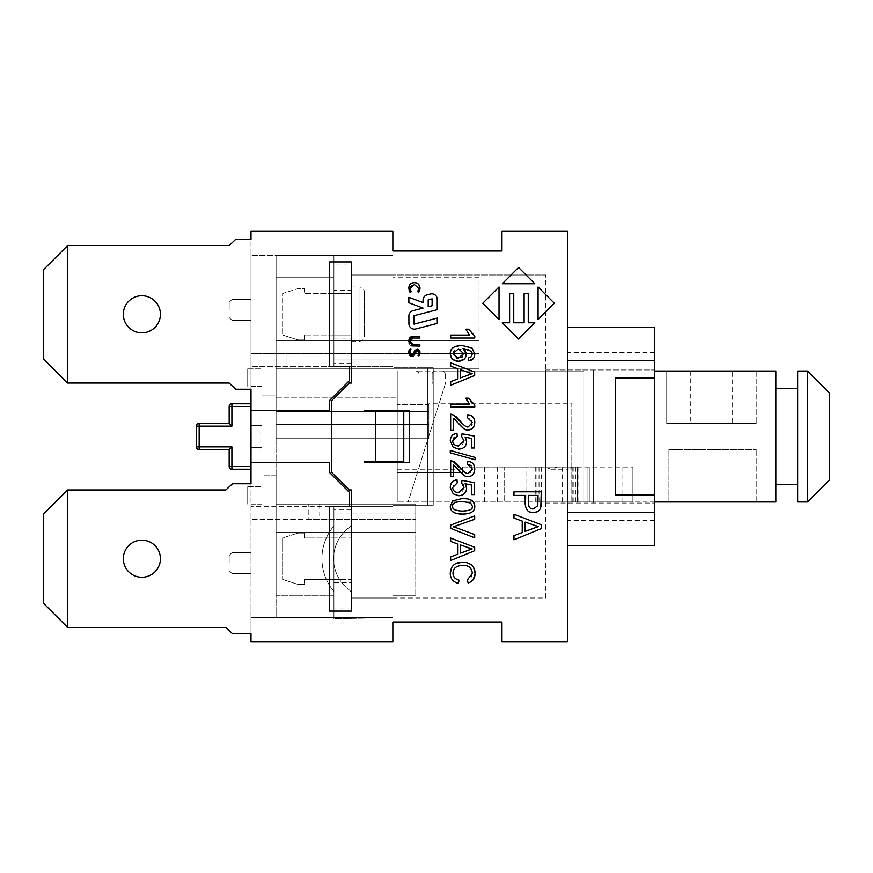 <?xml version="1.0" encoding="UTF-8"?>
<svg xmlns="http://www.w3.org/2000/svg" width="873" height="873" viewBox="0 0 873 873"><rect width="100%" height="100%" fill="white"/><g stroke="black" fill="none" stroke-linecap="round" stroke-linejoin="round"><path stroke-width="0.65" stroke-dasharray="4.37 3.27" d="M654.75 501.975L593.64 501.975L593.64 503.066L593.64 369.934L593.64 503.066L593.64 371.025L593.64 501.975L593.64 371.025L593.64 501.975L583.819 501.975L593.64 501.975L593.64 371.025L593.64 501.975L775.879 501.975L775.879 371.025L654.75 371.025M428.861 403.763L428.861 404.428L397.215 404.428L397.215 469.238L397.215 404.428L428.861 404.428L428.861 403.763L571.815 403.763L571.815 467.055L567.69 469.161M567.919 501.975L535.749 501.975L583.819 501.975L583.819 371.025L435.409 371.025A3.274 3.274 0 0 0 432.135 374.299A3.274 3.274 0 0 1 435.409 371.025A3.274 3.274 0 0 0 432.135 374.299L432.135 384.12L432.135 374.299A3.274 3.274 0 0 1 435.409 371.025L441.956 371.025A3.274 3.274 0 0 1 445.23 374.299A3.274 3.274 0 0 0 441.956 371.025A3.274 3.274 0 0 1 445.23 374.299A3.274 3.274 0 0 0 441.956 371.025L583.819 371.025L583.819 501.975L583.819 371.025L583.819 501.975L567.919 501.975L567.919 469.227L571.815 468.375L571.815 403.763M557.149 467.055L462.69 467.055L462.69 469.238L462.69 467.055L544.872 467.055L551.016 469.238L557.149 467.055L587.092 467.055L571.629 467.055M829.35 480.15L807.525 501.975L807.525 371.025L829.35 392.85L829.35 480.15M807.525 371.025L797.704 371.025L797.704 501.975L807.525 501.975M797.704 484.515L797.704 388.485L797.704 484.515L775.879 484.515L775.879 388.485L797.704 388.485M775.879 388.485L775.879 484.515M571.815 468.375L571.815 467.055L577.271 467.055L544.872 467.055M462.69 472.511L462.69 467.055L462.69 472.511L397.215 472.511L462.69 472.511M587.092 501.975L587.092 467.055L587.092 501.975L583.819 501.975L587.092 501.975M577.271 501.975L577.271 467.055L577.271 501.975M541.26 501.975L541.26 467.055M525.983 501.975L397.215 501.975L397.215 371.025L397.215 501.975L397.215 472.511L397.215 501.975L504.158 501.975L504.158 467.055L632.925 467.055L571.815 467.055L571.815 501.975L632.925 501.975L504.158 501.975L504.158 467.055L571.815 467.055L571.815 501.975L583.819 501.975L397.215 501.975L525.983 501.975L525.983 467.055M632.925 501.975L632.925 467.055L632.925 501.975L589.275 501.975L632.925 501.975L632.925 467.055L632.925 501.975M589.275 501.975L589.275 467.055L589.275 501.975M622.013 501.975L622.013 467.055M515.07 501.975L515.07 467.055M497.61 501.975L497.61 467.055M484.515 501.975L484.515 467.055M397.215 404.428L397.215 397.215L397.215 404.428M668.936 501.975L756.236 501.975L668.936 501.975L668.936 449.595L756.236 449.595L668.936 449.595L668.936 501.975M419.04 384.12L432.135 384.12L419.04 384.12L432.135 384.12L419.04 384.12L419.04 374.299L419.04 384.12M415.766 371.025A3.274 3.274 0 0 1 419.04 374.299A3.274 3.274 0 0 0 415.766 371.025A3.274 3.274 0 0 1 419.04 374.299A3.274 3.274 0 0 0 415.766 371.025L435.409 371.025L415.766 371.025M445.23 374.299L445.23 384.12L445.23 374.299M445.23 384.12L408.127 501.975L445.23 384.12M666.754 371.025L756.236 371.025L666.754 371.025L666.754 423.405L756.236 423.405L666.754 423.405L666.754 371.025M732.229 423.405L690.761 423.405L732.229 423.405L732.229 371.025L690.761 371.025L732.229 371.025M756.236 371.025L756.236 423.405L756.236 371.025M756.236 501.975L756.236 449.595L756.236 501.975M593.64 371.025L593.64 369.934L593.64 371.025M276.086 397.215L397.215 397.215L276.086 397.215L276.086 411.401L428.861 411.401L428.861 404.428L428.861 424.496L428.861 411.401L276.086 411.401L276.086 397.215M260.809 453.96L250.988 453.96L250.988 519.435L250.988 353.565L250.988 419.04L260.809 419.04L260.809 453.96L261.9 453.96L261.9 395.033L276.086 395.033L276.086 255.353L392.85 255.353L392.85 261.9L392.85 255.353L392.85 261.9L392.85 255.353L276.086 255.353L276.086 277.178L333.923 277.178L333.923 290.458L351.382 290.458L351.382 336.225L351.11 335.014L304.459 335.014L333.923 335.014L333.923 363.572L351.382 363.572L351.382 366.66L392.85 366.66L392.85 367.751L427.77 367.751L392.85 367.751L392.85 366.66L351.382 366.66L351.382 274.995L392.85 274.995L351.382 274.995L351.382 383.029L351.382 261.9L351.382 264.988L333.923 264.988L333.923 261.9L392.85 261.9L351.382 261.9L351.382 274.995L351.382 264.988M351.382 290.458L351.382 261.9L250.988 261.9L250.988 239.311L235.71 239.311L229.163 245.531L67.657 245.531L67.657 383.029L43.65 359.021L43.65 269.539L67.657 245.531M333.923 264.988L333.923 288.09L333.923 277.178L276.086 277.178L276.086 368.843L479.059 368.843L479.059 353.565L250.988 353.565L286.999 353.565L286.999 368.843L286.999 353.565L479.059 353.565L479.059 368.843L276.086 368.843L276.086 395.033L261.9 395.033L261.9 475.785L276.086 475.785L276.086 617.648L276.086 595.822L333.923 595.822L333.923 608.012L351.382 608.012L351.382 611.1L392.85 611.1L351.382 611.1L351.382 489.971L349.2 489.971L351.382 489.971L349.2 489.971L331.74 472.511L349.2 489.971L331.74 472.511L331.74 400.489L349.2 383.029L351.382 383.029L351.382 261.9L250.988 261.9L333.923 261.9L333.923 366.66L351.382 366.66L333.923 366.66L333.923 363.572M364.478 410.31L364.478 411.401L364.478 410.31L364.478 411.401L403.763 411.401L364.478 411.401L403.763 411.401L403.763 461.599L364.478 461.599L364.478 462.69L364.478 461.599L364.478 462.69L409.219 462.69L409.219 410.31L409.219 462.69L409.219 410.31L364.478 410.31M67.657 627.469L225.889 627.469L232.436 633.689L250.988 633.689L250.988 617.648L392.85 617.648L333.923 617.648L333.923 618.728L392.85 617.648L333.923 617.648L333.923 506.34L333.923 618.728L392.85 617.648L392.85 611.1L333.923 611.1L333.923 617.648L276.086 617.648L392.85 617.648L392.85 611.1L392.85 617.648L392.85 611.1L351.382 611.1L351.382 489.971L351.382 598.005L545.625 598.005L545.625 274.995L545.625 598.005L351.382 598.005L392.85 598.005L351.382 598.005L351.382 506.34L392.85 506.34L392.85 505.249L392.85 506.34L333.923 506.34L351.382 506.34L351.382 509.428L333.923 509.428L333.923 506.34L333.923 525.983A50.645 50.645 0 0 0 333.923 591.457L333.923 611.1L250.988 611.1L250.988 617.648L250.988 483.751L232.436 483.751L225.889 489.971L67.657 489.971L67.657 627.469L43.65 603.461L43.65 513.979L67.657 489.971M351.382 383.029L349.2 383.029L351.382 383.029M351.382 608.012L351.382 582.542L333.923 582.542L333.923 595.822L333.923 517.645L333.923 537.986L304.459 537.986L304.459 533.076L297.911 533.076L282.634 537.986L282.634 579.454L282.634 537.986L297.911 533.076L304.459 533.076L304.459 537.986L351.11 537.986L333.923 537.986L333.923 513.979L333.923 532.53L276.086 532.53L276.086 584.91L276.086 532.53L276.086 584.91L276.086 532.53L415.766 532.53L415.766 595.822L415.766 504.158L276.086 504.158L276.086 519.435L276.086 504.158L308.824 504.158L308.824 519.435L250.988 519.435L415.766 519.435L415.766 504.158L415.766 519.435L308.824 519.435L308.824 504.158L415.766 504.158L415.766 532.53L276.086 532.53L415.766 532.53L333.923 532.53L333.923 595.822L333.923 584.91L276.086 584.91L333.923 584.91L276.086 584.91L333.923 584.91L333.923 579.454L351.11 579.454L304.459 579.454L304.459 584.364L297.911 584.364L304.459 584.364L304.459 579.454L333.923 579.454L333.923 582.542M351.382 274.995L545.625 274.995L351.382 274.995M351.382 366.66L392.85 366.66L392.85 367.751L433.226 367.751L433.226 505.249L427.77 505.249L427.77 367.751L427.77 505.249L392.85 505.249L433.226 505.249L392.85 505.249L392.85 506.34L351.382 506.34M408.913 323.697A5.456 5.456 0 0 0 415.734 328.968L437.297 323.37L437.286 318.078L414.042 324.112L414.02 315.72L437.253 309.686L437.242 299.264A5.456 5.456 0 0 0 430.411 293.994L427.137 294.845A5.456 5.456 0 0 0 423.045 300.137L423.056 302.593L408.859 297.3L408.87 302.778L423.067 308.071L412.984 310.69A5.456 5.456 0 0 0 408.891 315.982L408.913 323.697M541.26 524.749L541.26 528.656L513.979 539.809L513.979 535.684L522.229 532.53L522.229 521.094L513.979 518.093L513.979 514.273L541.26 524.749M533.174 525.142L525.164 522.13L525.164 531.406L532.737 528.536M471.562 402.497L474.781 405.105L474.781 407.014L450.675 407.014L450.675 404.068L469.456 404.068M465.898 398.175L468.757 398.175L470.656 401.384M468.648 403.108L467.426 401.274M471.944 424.518L472.348 422.456L471.06 419.062L467.535 417.774L467.841 414.73M464.643 425.609L468.19 426.973L471.606 425.151M462.996 424.169L464.371 425.402M454.386 415.352L455.913 416.476M455.106 419.52L453.513 418.287L453.513 430.051L450.675 430.051L450.675 414.184M458.129 422.936L456.012 420.47M466.4 429.8L465.025 429.309M464.305 428.927L463.345 428.283M474.476 425.064L473.166 427.65M472.86 427.999L471.322 429.21M470.296 415.253L471.846 416.05M473.45 417.643L474.65 420.841M468.79 360.898L468.55 357.974L471.104 356.861L472.358 353.892L471.573 351.426L468.615 349.233M473.974 357.592L473.188 358.727M450.708 351.066L452.978 347.781L461.861 345.457M453.251 359.731L451.308 357.657M465.898 356.435L464.076 359.24M465.462 350.99L466.127 352.899M468.605 349.222L463.05 348.382M462.21 356.97L463.65 353.62L462.155 350.182M461.697 349.8L458.456 348.84L455.542 349.495L453.425 351.295L452.694 353.729L456.666 358.126M453.524 438.268L452.694 440.92L454.025 444.281L458.565 446.005L462.548 444.597L464.021 440.887L461.675 436.511L462.035 433.75L474.377 436.074L474.377 448.002L471.551 448.002L471.551 438.432L465.113 437.133M452.52 435.158L456.972 433.215L457.223 436.304L454.025 437.7M450.566 438.508L452.105 435.583M466.269 444.03L465.505 445.666M464.021 447.358L462.079 448.547M466.302 439.556L466.619 441.673M471.267 333.17L474.781 336.127L474.781 338.026L450.675 338.026L450.675 335.079L469.456 335.079M465.898 329.186L468.757 329.186L470.831 332.635M468.834 334.37L467.568 332.515M467.426 332.286L466.389 330.343M450.272 452.847L450.272 450.468L475.087 457.419L475.087 459.798L450.272 452.847M482.769 303.247L499.029 286.988L499.029 319.518L482.769 303.247M469.161 464.589L467.535 464.381L467.841 461.337M466.815 473.362L471.147 472.326L472.348 469.063L471.06 465.669M463.89 471.606L464.6 472.173M454.015 461.741L455.913 463.083M455.106 466.127L453.513 464.894L453.513 476.658L450.675 476.658L450.675 460.791M458.129 469.543L455.553 466.575M466.4 476.407L465.025 475.916M464.305 475.534L463.345 474.89M474.748 470.001L472.86 474.606M472.762 474.716L470.241 476.298M470.296 461.861L471.846 462.657M473.101 463.792L474.77 468.91M534.833 283.725L502.291 283.725L518.562 267.454L534.833 283.725M463.367 484.919L461.675 483.118L462.035 480.357L474.377 482.671L474.377 494.609L471.551 494.609L471.551 485.039L465.113 483.74M456.972 479.823L457.223 482.911L453.829 484.504L452.694 487.527C452.88 490.659 454.833 492.361 458.565 492.612L462.548 491.204L464.021 487.483L463.683 485.595M450.566 485.115L452.105 482.191M452.192 482.092L453.829 480.772M466.269 490.637L465.505 492.274M464.021 493.965L462.079 495.155M466.302 486.152L466.619 488.28M538.084 319.518L538.084 286.988L554.355 303.247L538.084 319.518M456.797 513.553L452.028 511.043M451.679 510.64L450.937 509.461M454.647 509.69L462.515 511.076L470.394 509.69L471.66 508.457L472.348 506.264L470.623 503.023L462.515 501.506L454.637 502.892L453.611 503.819L452.694 506.296L454.637 509.69M473.995 509.69L471.758 512.091L468.201 513.575M467.764 498.92L472.904 501.418M502.291 322.781L509.614 322.781L509.614 293.546L513.75 293.546L513.75 322.781L524.127 322.781L524.127 293.546L528.263 293.546L528.263 322.781L534.833 322.781L518.562 339.051L502.291 322.781M468.114 582.968L467.361 579.836L471.18 577.413L472.38 573.419C471.671 567.843 468.506 565.18 462.886 565.42L458.238 566.075M473.264 579.552L469.729 582.367M467.022 562.659L472.38 565.835M472.937 566.522L473.657 567.657M453.807 564.962L456.197 563.521M455.477 582.313L452.694 580.196M452.334 579.781L450.392 575.154M454.844 578.024L459.111 580.185L458.303 583.371M454.735 568.247L453 573.157L454.538 577.686M457.954 566.162L455.477 567.515M432.113 298.85L428.185 299.876L428.196 306.739L432.124 305.725L432.113 298.85M525.066 502.433L525.066 495.428L513.979 495.428L513.979 491.815L541.26 491.815L541.26 502.106M530.064 512.058L527.478 510.432L525.448 506.493M540.813 507.115L539.721 509.625L537.091 511.818M528.285 495.428L528.285 502.477L529.584 507.464L533.25 508.926L537.79 505.783L538.041 495.428L528.285 495.428M474.683 372.029L474.683 375.466L450.675 385.277L450.675 381.654L457.943 378.871L457.943 368.81L450.675 366.169L450.675 362.808L474.683 372.029M467.568 372.378L460.518 369.716L460.518 377.878L467.186 375.357M418.211 290.676L418.734 288.341L417.589 285.547M416.705 284.958L412.132 284.925M418.32 292.029L417.687 291.702M417.261 283.299L418.451 284.172M409.459 285.275L410.157 284.227M410.255 284.118L411.685 283.125M409.59 291.396L409.251 290.6M411.172 291.811L410.539 292.073L411.172 291.811M410.768 286.049L410.135 288.385L410.616 290.633M411.98 284.991L410.976 285.777M457.245 528.089L474.683 534.592L474.683 537.823L450.675 528.427L450.675 525.142L474.683 515.867L474.683 519.304L456.252 525.895M455.28 526.223L454.266 526.539M410.452 339.444L410.212 342.423M410.397 342.936L410.997 343.755M411.205 343.907L419.64 344.409L419.64 346.123L413.016 346.123M411.019 338.702L410.506 339.335M412.896 336.312L419.64 336.312L419.913 337.185L419.64 338.026L413.071 338.026M409.131 339.03L409.895 337.589M410.474 337.043L411.292 336.585M411.238 345.773L409.895 344.737M419.64 344.409L419.913 345.261M474.683 547.284L474.683 550.732L450.675 560.531L450.675 556.909L457.943 554.126L457.943 544.065L450.675 541.435L450.675 538.063L474.683 547.284M467.568 547.633L460.518 544.981L460.518 553.144L467.186 550.623M419.782 354.536L419.597 355.125M418.385 349.156L419.28 349.986M419.531 350.411L419.848 351.295M413.245 353.827L413.551 353.249M414.118 351.797L414.555 350.804M410.55 354.045L411.881 354.744M410.539 349.92L410.266 350.739M410.157 351.197L410.07 352.201M410.354 348.545L410.987 348.862M409.11 350.073L409.437 349.178M410.692 356.217L409.743 355.376M409.361 354.754L409.121 354.143M418.331 351.099L416.53 350.87L415.417 352.67M414.555 354.744L413.998 355.606M413.988 355.627L413.169 356.304M418.702 353.816L418.734 351.917M418.429 354.624L418.68 353.881M418.669 355.824L418.047 355.551L418.669 355.824M329.558 261.9L250.988 261.9L250.988 255.353L250.988 641.655L392.85 641.655L392.85 622.013L501.975 622.013L501.975 641.655L567.45 641.655L567.45 231.345L501.975 231.345L501.975 250.988L392.85 250.988L392.85 231.345L250.988 231.345L250.988 389.249L235.71 389.249L229.163 383.029L67.657 383.029M545.625 369.934L654.75 369.934L654.75 503.066L654.75 369.934L545.625 369.934L545.625 503.066L545.625 369.934M545.625 503.066L654.75 503.066L545.625 503.066M615.465 495.111L615.465 377.889L615.465 495.111L654.75 495.111L654.75 377.889L615.465 377.889L615.465 495.111M567.45 545.625L567.45 360.429L567.45 545.625L567.45 520.526L567.45 545.625L654.75 545.625L654.75 520.526L654.75 545.625L567.45 545.625L654.75 545.625L654.75 495.111M567.45 327.375L567.45 360.429L567.45 327.375L567.45 352.474L567.45 327.375L654.75 327.375L567.45 327.375L654.75 327.375L654.75 377.889M567.45 360.429L654.75 360.429M567.45 512.571L654.75 512.571M409.219 462.69L364.478 462.69L409.219 462.69M349.2 383.029L331.74 400.489L349.2 383.029M331.74 400.489L331.74 472.511L331.74 400.489M351.382 363.572L351.382 338.102L333.923 338.102M351.382 336.225L351.382 338.102M351.382 314.28L351.382 286.999L351.382 314.28M392.85 274.995L392.85 277.178L392.85 274.995M479.059 277.178L392.85 277.178L479.059 277.178L479.059 340.47L479.059 277.178M351.11 335.014L333.923 335.014L333.923 340.47L479.059 340.47L276.086 340.47L276.086 288.09L276.086 340.47L276.086 288.09L276.086 340.47L479.059 340.47L479.059 368.843L479.059 340.47L333.923 340.47L333.923 359.021L333.923 277.178L333.923 359.021L333.923 288.09L276.086 288.09L333.923 288.09L333.923 293.546L304.459 293.546L304.459 288.636L297.911 288.636L282.634 293.546L282.634 335.014L282.634 293.546L297.911 288.636L304.459 288.636L304.459 293.546L351.11 293.546L333.923 293.546L333.923 290.458M364.478 461.599L403.763 461.599L364.478 461.599M392.85 595.822L392.85 598.005L392.85 595.822L415.766 595.822L392.85 595.822M329.558 611.1L250.988 611.1L351.382 611.1L250.988 611.1L250.988 617.648L333.923 617.648L333.923 608.012M141.863 332.831A18.551 18.551 0 0 0 157.926 305.004A18.551 18.551 0 0 0 125.799 305.004A18.551 18.551 0 0 0 141.863 332.831M351.11 293.546L351.382 292.335M304.459 335.014L304.459 339.924L297.911 339.924L282.634 335.014L297.911 339.924L304.459 339.924L304.459 335.014M329.558 506.34L250.988 506.34L392.85 506.34L392.85 505.249L433.226 505.249L433.226 367.751L427.77 367.751L433.226 367.751L433.226 505.249L433.226 367.751L392.85 367.751L392.85 366.66L250.988 366.66L329.558 366.66M351.382 286.999L359.021 286.999L359.021 341.561L359.021 286.999A5.456 5.456 0 0 1 364.478 292.455L364.478 336.105L364.478 292.455M333.923 261.9L333.923 255.353L250.988 255.353L392.85 255.353L250.988 255.353L333.923 255.353L333.923 261.9M333.923 553.493A38.99 38.99 0 0 1 349.2 527.51A38.99 38.99 0 0 0 333.923 553.493L333.923 525.983A50.645 50.645 0 0 0 333.923 591.457L333.923 563.947A38.99 38.99 0 0 1 333.923 553.493L333.923 563.947A38.99 38.99 0 0 0 349.2 589.93A38.99 38.99 0 0 1 333.923 553.493L333.923 563.947L333.923 553.493M333.923 509.428L333.923 517.645L333.923 513.979L415.766 513.979L333.923 513.979L333.923 595.822L276.086 595.822L333.923 595.822L276.086 595.822L276.086 475.785L261.9 475.785L261.9 453.96L250.988 453.96L250.988 419.04L260.809 419.04M351.11 537.986L351.382 582.542M333.923 534.898L351.382 534.898L351.382 536.775M349.2 589.93A5.456 5.456 0 0 1 351.382 594.306A5.456 5.456 0 0 0 349.2 589.93M349.2 527.51A5.456 5.456 0 0 0 351.382 523.134A5.456 5.456 0 0 1 349.2 527.51M351.382 523.134L351.382 594.306L351.382 523.134M141.863 577.271A18.551 18.551 0 0 0 157.926 549.444A18.551 18.551 0 0 0 125.799 549.444A18.551 18.551 0 0 0 141.863 577.271M282.634 579.454L297.911 584.364L282.634 579.454M351.382 534.898L351.382 509.428M351.382 580.665L351.11 579.454M250.988 563.085L250.988 552.718L250.988 563.085M250.988 309.915L250.988 299.548L250.988 309.915M276.086 255.353L276.086 617.648L276.086 255.353L333.923 255.353L276.086 255.353M250.988 403.763L231.891 403.763L231.891 406.491L229.163 406.491L229.163 423.405L231.891 426.133L196.425 426.133A2.728 2.728 0 0 1 199.153 423.405L199.153 449.595A2.728 2.728 0 0 1 196.425 446.867L231.891 446.867L231.891 469.238L250.988 469.238M231.891 446.867L229.163 449.595L229.163 466.509L250.988 466.509M196.425 446.867L196.425 426.133M250.988 462.69L329.558 462.69L329.558 472.511L329.558 462.69L250.988 462.69L329.558 462.69L329.558 472.511L349.2 492.154L349.2 506.34M349.2 366.66L349.2 380.846L349.2 366.66L349.2 380.846L329.558 400.489L329.558 410.31L250.988 410.31M229.163 563.085L229.163 555.446L229.163 563.085M229.163 309.915L229.163 302.276L229.163 309.915M329.558 472.511L349.2 492.154L329.558 472.511M329.558 400.489L329.558 410.31L329.558 400.489L349.2 380.846L329.558 400.489M247.714 368.843L261.9 368.843L247.714 368.843L247.714 386.303L247.714 368.843M250.988 386.303L261.9 386.303L261.9 368.843L261.9 386.303L250.988 386.303M247.714 486.698L261.9 486.698L247.714 486.698L247.714 504.158L247.714 486.698M250.988 504.158L261.9 504.158L261.9 486.698L261.9 504.158L250.988 504.158M250.988 425.588L261.9 425.588L250.988 425.588M250.988 447.413L261.9 447.413L250.988 447.413M276.086 368.843L479.059 368.843L276.086 368.843M319.736 504.158L319.736 519.435M276.086 504.158L415.766 504.158L276.086 504.158M333.923 617.648L250.988 617.648L333.923 617.648M479.059 359.021L333.923 359.021L479.059 359.021M333.923 340.47L276.086 340.47L333.923 340.47M333.923 288.09L276.086 288.09L333.923 288.09M276.086 277.178L333.923 277.178L276.086 277.178M276.086 438.683L276.086 411.401L276.086 438.683L428.861 438.683L428.861 424.496L428.861 438.683L276.086 438.683M276.086 424.496L428.861 424.496L276.086 424.496M276.086 411.401L428.861 411.401L276.086 411.401M375.39 411.401L375.39 461.599M333.923 255.353L333.923 366.66L333.923 255.353M536.12 501.975L536.12 467.055M539.023 501.975L539.023 467.055M562.201 501.975L562.201 467.055M571.88 501.975L571.88 467.055M583.819 501.975L583.819 467.055L583.819 501.975M578.057 501.975L578.057 467.055M572.83 501.975L572.83 467.055M573.146 501.975L573.146 467.055M573.998 501.975L573.998 467.055M575.46 501.975L575.46 467.055M329.558 335.014L329.558 293.546M329.558 579.454L329.558 537.986M250.988 406.491L231.891 406.491L231.891 426.133M231.891 563.085L231.891 573.452L231.891 563.085M231.891 309.915L231.891 320.282L231.891 309.915M397.215 469.238L462.69 469.238M551.016 469.238L568.105 469.238M535.749 501.975L535.749 467.055M567.69 501.975L567.69 469.074M690.761 371.025L690.761 423.405M654.75 520.526L567.45 520.526M654.75 352.474L567.45 352.474M351.382 341.561L359.021 341.561L362.852 339.99L364.478 336.105M231.891 573.452L229.163 570.724L231.891 573.452L250.988 573.452L231.891 573.452M231.891 552.718L229.163 555.446L231.891 552.718L250.988 552.718L231.891 552.718M231.891 320.282L229.163 317.554L231.891 320.282L250.988 320.282L231.891 320.282M231.891 299.548L229.163 302.276L231.891 299.548L250.988 299.548L231.891 299.548"/><path stroke-width="1.31" d="M829.35 480.15L807.525 501.975L807.525 371.025L829.35 392.85L829.35 480.15M807.525 371.025L797.704 371.025L797.704 501.975L807.525 501.975M775.879 388.485L797.704 388.485M775.879 484.515L797.704 484.515M654.75 501.975L775.879 501.975L775.879 371.025L654.75 371.025M250.988 410.31L329.558 410.31L329.558 400.489L349.2 380.846L349.2 366.66L329.558 366.66L329.558 261.9L351.382 261.9L351.382 383.029L349.2 383.029L331.74 400.489L331.74 472.511L349.2 489.971L351.382 489.971L351.382 611.1L329.558 611.1L329.558 506.34L349.2 506.34L349.2 492.154L329.558 472.511L329.558 462.69L250.988 462.69L250.988 389.249L235.71 389.249L229.163 383.029L67.657 383.029L67.657 245.531L43.65 269.539L43.65 359.021L67.657 383.029M364.478 411.401L364.478 410.31L409.219 410.31L409.219 462.69L364.478 462.69L364.478 461.599L403.763 461.599L403.763 411.401L364.478 411.401M408.913 323.697A5.456 5.456 0 0 0 415.734 328.968L437.297 323.37L437.286 318.078L414.042 324.112L414.02 315.72L437.253 309.686L437.242 299.264A5.456 5.456 0 0 0 430.411 293.994L427.137 294.845A5.456 5.456 0 0 0 423.045 300.137L423.056 302.593L408.859 297.3L408.87 302.778L423.067 308.071L412.984 310.69A5.456 5.456 0 0 0 408.891 315.982L408.913 323.697M532.737 528.536L538.39 526.615L525.164 522.13L525.164 531.406L538.39 526.615L533.174 525.142M522.229 521.094L513.979 518.093L513.979 514.273L541.26 524.749L541.26 528.656L513.979 539.809L513.979 535.684L522.229 532.53L522.229 521.094M470.656 401.384L471.562 402.497M467.426 401.274L465.898 398.175L468.757 398.175L474.781 405.105L474.781 407.014L450.675 407.014L450.675 404.068L469.456 404.068L468.648 403.108M469.456 404.068L465.898 398.175M455.913 416.476L459.547 420.339C463.454 425.151 466.335 427.355 468.19 426.973L472.348 422.456L467.535 417.774L467.841 414.73L470.296 415.253M471.606 425.151L471.944 424.518M463.345 428.283L453.513 418.287L453.513 430.051L450.675 430.051L450.675 414.184L452.727 414.533L462.996 424.169M450.675 414.184L454.386 415.352M456.012 420.47L455.106 419.52M471.322 429.21L466.4 429.8M465.025 429.309L464.305 428.927M474.65 420.841L474.781 422.532C474.443 427.334 472.228 429.822 468.114 430.018C465.833 430.618 462.504 428.261 458.129 422.936M467.841 414.73C472.413 415.253 474.726 417.861 474.781 422.532L474.476 425.064M471.846 416.05L473.45 417.643M461.861 345.457L472.031 348.032L474.781 354.078L473.974 357.592M473.188 358.727L468.79 360.898L468.55 357.974L471.104 356.861L472.358 353.892L471.573 351.426L463.05 348.382L465.462 350.99M451.308 357.657L450.272 353.805L450.708 351.066M464.076 359.24L458.467 361.324L453.251 359.731M466.127 352.899L465.898 356.435M456.666 358.126L462.21 356.97M458.292 358.279L463.65 353.62L458.456 348.84L452.694 353.729L458.292 358.279M463.05 348.382L466.247 354.22C465.953 358.552 463.356 360.92 458.467 361.324C453.371 360.975 450.643 358.465 450.272 353.805C450.01 348.556 453.884 345.773 461.915 345.457L472.031 348.032L474.781 354.078C474.65 357.995 472.653 360.276 468.79 360.898M462.079 448.547L458.838 449.137L453.185 447.227L450.272 440.941C450.479 436.38 452.716 433.805 456.972 433.215L457.223 436.304L452.694 440.92C452.88 444.051 454.833 445.754 458.565 446.005L464.021 440.887L461.675 436.511L462.035 433.75L474.377 436.074L474.377 448.002L471.551 448.002L471.551 438.432L465.113 437.133L466.302 439.556M454.025 437.7L453.524 438.268M465.113 437.133L466.619 441.673C466.302 446.256 463.716 448.744 458.838 449.137L453.185 447.227L450.272 440.941L450.566 438.508M466.619 441.673L466.269 444.03M465.505 445.666L464.021 447.358M466.389 330.343L465.898 329.186L468.757 329.186L474.781 336.127L474.781 338.026L450.675 338.026L450.675 335.079L469.456 335.079L468.834 334.37M469.456 335.079L465.898 329.186M450.272 452.847L450.272 450.468L475.087 457.419L475.087 459.798L450.272 452.847M499.029 319.518L482.769 303.247L499.029 286.988L499.029 319.518M455.913 463.083L459.547 466.935C463.454 471.747 466.335 473.963 468.19 473.581L472.348 469.063L467.535 464.381L467.841 461.337L470.296 461.861M471.06 465.669L469.161 464.589M463.367 474.901L453.513 464.894L453.513 476.658L450.675 476.658L450.675 460.791L452.727 461.14L463.89 471.606M464.6 472.173L466.815 473.362M450.675 460.791L454.015 461.741M470.241 476.298L466.4 476.407M465.025 475.916L464.305 475.534M474.77 468.91L474.781 469.139C474.443 473.941 472.228 476.429 468.114 476.614C465.833 477.225 462.504 474.868 458.129 469.543M467.841 461.337C472.413 461.861 474.726 464.458 474.781 469.139L474.748 470.001M471.846 462.657L473.101 463.792M518.562 267.454L534.833 283.725L502.291 283.725L518.562 267.454M453.829 480.772L456.972 479.823L457.223 482.911L452.694 487.527C452.88 490.659 454.833 492.361 458.565 492.612L464.021 487.483L461.675 483.118L462.035 480.357L474.377 482.671L474.377 494.609L471.551 494.609L471.551 485.039L465.113 483.74L466.302 486.152M463.683 485.595L463.367 484.919M462.079 495.155L458.838 495.744L453.185 493.834L450.272 487.549L450.566 485.115M465.113 483.74L466.619 488.28C466.302 492.863 463.716 495.351 458.838 495.744L453.185 493.834L450.272 487.549C450.479 482.976 452.716 480.412 456.972 479.823M466.619 488.28L466.269 490.637M465.505 492.274L464.021 493.965M554.355 303.247L538.084 319.518L538.084 286.988L554.355 303.247M450.937 509.461L450.272 506.296L452.749 500.851L462.515 498.472L467.764 498.92M468.201 513.575L462.515 514.11C454.375 514.121 450.293 511.513 450.272 506.296L452.749 500.851L462.515 498.472C470.7 498.472 474.792 501.08 474.781 506.296L474.279 509.079M473.581 502.215L474.781 506.296C474.945 511.425 470.863 514.033 462.515 514.11L456.797 513.553M462.515 501.506C455.291 501.746 452.018 503.35 452.694 506.296C452.028 509.232 455.302 510.825 462.515 511.076C469.739 510.836 473.024 509.232 472.348 506.264L470.623 503.023L462.515 501.506M524.127 293.546L528.263 293.546L528.263 322.781L534.833 322.781L518.562 339.051L502.291 322.781L509.614 322.781L509.614 293.546L513.75 293.546L513.75 322.781L524.127 322.781L524.127 293.546M469.729 582.367L468.114 582.968L467.361 579.836L472.38 573.419C471.671 567.843 468.506 565.18 462.886 565.42C456.426 565.628 453.131 568.203 453 573.157C453.011 576.846 455.051 579.192 459.111 580.185L458.303 583.371L455.477 582.313M473.657 567.657L475.108 573.496L473.264 579.552M456.197 563.521L462.865 562.147C470.776 562.638 474.857 566.413 475.108 573.496C474.988 578.406 472.653 581.571 468.114 582.968M450.392 575.154L450.272 573.441C450.839 565.89 455.029 562.125 462.865 562.147L467.022 562.659M472.38 565.835L472.937 566.522M458.303 583.371C453.022 581.887 450.337 578.581 450.272 573.441L451.887 567.079M451.941 566.992L453.807 564.962M455.477 567.515L454.735 568.247M432.124 305.725L432.113 298.85L428.185 299.876L428.196 306.739L432.124 305.725M525.448 506.493L525.066 495.428L513.979 495.428L513.979 491.815L541.26 491.815L540.813 507.115M537.091 511.818L533.359 512.647L530.064 512.058M541.26 502.106L540.987 506.264C540.289 510.29 537.746 512.418 533.359 512.647C528.274 513.095 525.513 509.69 525.066 502.433M528.285 495.428L528.285 502.477C528.361 506.973 530.02 509.123 533.25 508.926L537.79 505.783L538.041 495.428L528.285 495.428M467.186 375.357L472.162 373.677L460.518 369.716L460.518 377.878L472.162 373.677L467.568 372.378M457.943 368.81L450.675 366.169L450.675 362.808L474.683 372.029L474.683 375.466L450.675 385.277L450.675 381.654L457.943 378.871L457.943 368.81M419.651 290.523L418.909 291.898L417.687 291.702L418.734 288.341L414.369 284.489L410.135 288.385L411.172 291.811L410.332 292.073M418.876 284.663L419.989 288.341L418.32 292.029L417.872 291.276M418.32 292.029L417.687 291.702M412.372 282.863L414.282 282.623C417.992 282.83 419.891 284.74 419.989 288.341L419.782 290.054M409.131 290.196L408.859 288.155C408.913 284.609 410.725 282.765 414.282 282.623L416.257 282.885M416.694 283.038L417.261 283.299M410.954 291.298L410.539 292.073C410.048 292.968 409.492 291.658 408.859 288.155L409.044 286.486M409.131 286.115L409.459 285.275M411.172 291.811L410.539 292.073L411.172 291.811M410.616 290.633L410.943 291.276M454.266 526.539L453.327 526.812L455.302 527.412M455.379 527.434L456.328 527.761M456.404 527.783L474.683 534.592L474.683 537.823L450.675 528.427L450.675 525.142L474.683 515.867L474.683 519.304L453.327 526.812L457.245 528.089M456.252 525.895L455.28 526.223M411.445 336.531L419.64 336.312L419.64 338.026L413.071 338.026L410.07 341.223L413.005 344.409L419.64 344.409L419.913 345.261L419.64 346.123L411.401 345.839M413.071 338.026L411.761 338.255M419.913 337.185L419.64 336.312L419.913 337.185M409.11 343.22L409.011 339.455M409.895 337.589L410.474 337.043M413.016 346.123L408.837 341.114L412.896 336.312M409.393 343.929L409.153 343.34M419.913 345.261L419.64 344.409M467.186 550.623L472.162 548.931L460.518 544.981L460.518 553.144L472.162 548.931L467.568 547.633M457.943 544.065L450.675 541.435L450.675 538.063L474.683 547.284L474.683 550.732L450.675 560.531L450.675 556.909L457.943 554.126L457.943 544.065M419.902 351.546L419.782 354.536M419.597 355.125L418.931 355.813L418.069 355.409M414.555 350.804L417.174 348.862L420.022 352.812L418.669 355.824L418.047 355.551L418.822 352.757L417.305 350.619L412.045 356.555L410.692 356.217M409.437 349.178L410.987 348.862L410.07 352.201L411.881 354.744L417.174 348.862L418.385 349.156M411.881 354.744L413.245 353.827M413.704 352.888L414.118 351.797M410.07 352.201L410.201 353.238M409.121 354.143L408.837 352.135L410.354 348.545L410.779 349.375M410.354 348.545L410.987 348.862M413.169 356.304L412.045 356.555L408.837 352.135L408.968 350.695M409.743 355.376L409.361 354.754M415.417 352.67L414.555 354.744M418.669 355.824L418.047 355.551L418.669 355.824M250.988 462.69L250.988 483.751L232.436 483.751L225.889 489.971L67.657 489.971L43.65 513.979L43.65 603.461L67.657 627.469L225.889 627.469L232.436 633.689L250.988 633.689L250.988 641.655L392.85 641.655L392.85 622.013L501.975 622.013L501.975 641.655L567.45 641.655L567.45 231.345L501.975 231.345L501.975 250.988L392.85 250.988L392.85 231.345L250.988 231.345L250.988 239.311L235.71 239.311L229.163 245.531L67.657 245.531M615.465 377.889L654.75 377.889L654.75 495.111L615.465 495.111L615.465 377.889M567.45 545.625L654.75 545.625L654.75 495.111M654.75 377.889L654.75 327.375L567.45 327.375M567.45 360.429L654.75 360.429M567.45 512.571L654.75 512.571M349.2 366.66L351.382 366.66M141.863 332.831A18.551 18.551 0 0 1 125.799 305.004A18.551 18.551 0 0 1 157.926 305.004A18.551 18.551 0 0 1 141.863 332.831M351.382 506.34L349.2 506.34M67.657 627.469L67.657 489.971M141.863 577.271A18.551 18.551 0 0 1 125.799 549.444A18.551 18.551 0 0 1 157.926 549.444A18.551 18.551 0 0 1 141.863 577.271M250.988 469.238L231.891 469.238A2.728 2.728 0 0 1 229.163 466.509A2.728 2.728 0 0 0 231.891 469.238L231.891 446.867L229.163 449.595L199.153 449.595L199.153 423.405A2.728 2.728 0 0 0 196.425 426.133L231.891 426.133L229.163 423.405L229.163 406.491A2.728 2.728 0 0 1 231.891 403.763A2.728 2.728 0 0 0 229.163 406.491L231.891 406.491L231.891 403.763L250.988 403.763M250.988 466.509L229.163 466.509L229.163 449.595L199.153 449.595A2.728 2.728 0 0 1 196.425 446.867L231.891 446.867M196.425 426.133L196.425 446.867M229.163 423.405L199.153 423.405L229.163 423.405M375.39 411.401L375.39 461.599M231.891 426.133L231.891 406.491L250.988 406.491"/></g></svg>
